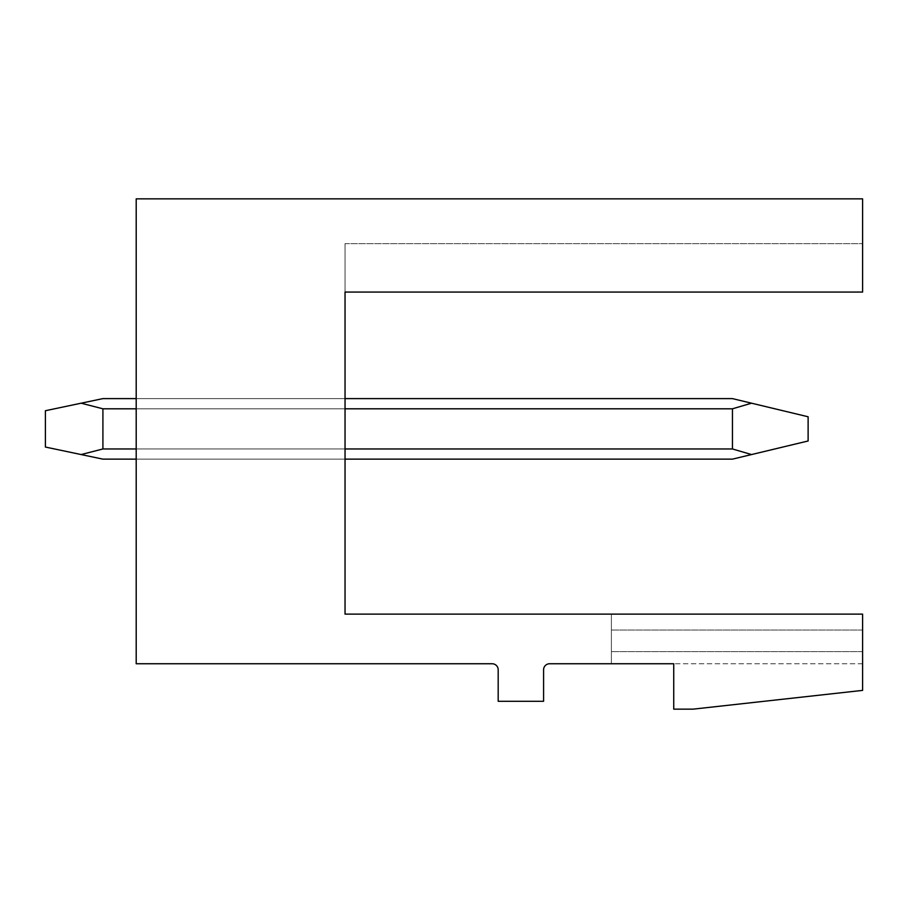 <?xml version="1.0" encoding="UTF-8"?>
<svg xmlns="http://www.w3.org/2000/svg" width="908" height="908" viewBox="0 0 908 908"><rect width="100%" height="100%" fill="white"/><g stroke="black" fill="none" stroke-linecap="round" stroke-linejoin="round"><path stroke-width="0.68" stroke-dasharray="4.54 3.41" d="M136.2 198.852L862.6 198.852L862.6 292.07L862.6 243.65L862.6 292.07L862.6 243.65L862.6 292.07L862.6 243.65L862.6 292.07L862.6 243.65L862.6 292.07L862.6 243.65L862.6 292.07L862.6 243.65L862.6 292.07L862.6 243.65L862.6 292.07L862.6 243.65L862.6 292.07L862.6 243.65L862.6 292.07L862.6 243.65L862.6 292.07L862.6 243.65L862.6 292.07L862.6 243.65L862.6 292.07L862.6 243.65L862.6 292.07L862.6 243.65L862.6 292.07L862.6 243.65L862.6 292.07L862.6 243.65L862.6 292.07L345.04 292.07L345.04 243.65L345.04 292.07L345.04 243.65L345.04 292.07L345.04 243.65L345.04 292.07L345.04 243.65L345.04 292.07L345.04 243.65L345.04 292.07L345.04 243.65L345.04 292.07L345.04 243.65L345.04 292.07L345.04 243.65L345.04 292.07L345.04 243.65L345.04 292.07L345.04 243.65L345.04 292.07L345.04 243.65L345.04 292.07L345.04 243.65L345.04 292.07L345.04 243.65L345.04 292.07L345.04 243.65L345.04 292.07L345.04 243.65L345.04 292.07L345.04 243.65L345.04 292.07L862.6 292.07L345.04 292.07L862.6 292.07L345.04 292.07L862.6 292.07L345.04 292.07L862.6 292.07L345.04 292.07L862.6 292.07L345.04 292.07L862.6 292.07L345.04 292.07L862.6 292.07L345.04 292.07L862.6 292.07L345.04 292.07L862.6 292.07L345.04 292.07L862.6 292.07L345.04 292.07L862.6 292.07L345.04 292.07L862.6 292.07L345.04 292.07L862.6 292.07L345.04 292.07L862.6 292.07L345.04 292.07L862.6 292.07L345.04 292.07L862.6 292.07L345.04 292.07L345.04 614.114L862.6 614.114L862.6 663.748L862.6 614.114L862.6 663.748L862.6 614.114L862.6 663.748L862.6 614.114L862.6 663.748L862.6 614.114L862.6 663.748L862.6 614.114L862.6 663.748L862.6 614.114L862.6 663.748L862.6 614.114L862.6 663.748L862.6 614.114L862.6 663.748L862.6 614.114L862.6 663.748L862.6 614.114L862.6 663.748L862.6 614.114L862.6 663.748L862.6 614.114L862.6 663.748L862.6 614.114L862.6 663.748L862.6 614.114L862.6 663.748L862.6 614.114L862.6 663.748L862.6 614.114L611.39 614.114L611.39 663.748L611.39 614.114L611.39 663.748L611.39 614.114L611.39 663.748L611.39 614.114L611.39 663.748L611.39 614.114L611.39 663.748L611.39 614.114L611.39 663.748L611.39 614.114L611.39 663.748L611.39 614.114L611.39 663.748L611.39 614.114L611.39 663.748L611.39 614.114L611.39 663.748L611.39 614.114L611.39 663.748L611.39 614.114L611.39 663.748L611.39 614.114L611.39 663.748L611.39 614.114L611.39 663.748L611.39 614.114L611.39 663.748L611.39 614.114L611.39 663.748L611.39 614.114L862.6 614.114L611.39 614.114L862.6 614.114L611.39 614.114L862.6 614.114L611.39 614.114L862.6 614.114L611.39 614.114L862.6 614.114L611.39 614.114L862.6 614.114L611.39 614.114L862.6 614.114L611.39 614.114L862.6 614.114L611.39 614.114L862.6 614.114L611.39 614.114L862.6 614.114L611.39 614.114L862.6 614.114L611.39 614.114L862.6 614.114L611.39 614.114L862.6 614.114L611.39 614.114L862.6 614.114L611.39 614.114L862.6 614.114L611.39 614.114L862.6 614.114L862.6 690.386L693.11 709.148L673.736 709.148L673.736 663.748L549.646 663.748A6.05 6.05 0 0 0 543.586 669.798L543.586 701.282L498.186 701.282L498.186 669.798A6.05 6.05 0 0 0 492.136 663.748L136.2 663.748L136.2 198.852M136.2 408.804L136.2 459.142L136.2 398.612L136.2 459.142L136.2 398.612L136.2 459.142L136.2 398.612L136.2 459.142L136.2 398.612L136.2 459.142L136.2 398.612L136.2 459.142L136.2 398.612L136.2 459.142L136.2 398.612L136.2 459.142L136.2 398.612L136.2 459.142L136.2 398.612L136.2 459.142L136.2 398.612L136.2 459.142L136.2 398.612L136.2 459.142L136.2 398.612L136.2 459.142L136.2 398.612L136.2 459.142L136.2 398.612L136.2 459.142L136.2 408.804L345.04 408.804L345.04 448.961L345.04 398.612L136.2 398.612L345.04 398.612L345.04 448.961L136.2 448.961L136.2 459.142L136.2 448.961L345.04 448.961L345.04 459.142L136.2 459.142L345.04 459.142L345.04 398.612L345.04 459.142L345.04 398.612L345.04 459.142L345.04 398.612L345.04 459.142L345.04 398.612L345.04 459.142L345.04 398.612L345.04 459.142L345.04 398.612L345.04 459.142L345.04 398.612L345.04 459.142L345.04 398.612L345.04 459.142L345.04 398.612L345.04 459.142L345.04 398.612L345.04 459.142L345.04 398.612L345.04 459.142L345.04 398.612L345.04 459.142L345.04 398.612L345.04 459.142L345.04 398.612L345.04 408.804L136.2 408.804L345.04 408.804M862.6 630.027L611.39 630.027L862.6 630.027M862.6 651.638L611.39 651.638L862.6 651.638M862.6 663.748L673.736 663.748L862.6 663.748M136.2 398.612L345.04 398.612M345.04 448.961L136.2 448.961M136.2 459.142L345.04 459.142M751.552 403.197L808.12 416.772L751.552 403.197L808.12 416.772L751.552 403.197L808.12 416.772L751.552 403.197L808.12 416.772L751.552 403.197L808.12 416.772L751.552 403.197L808.12 416.772L751.552 403.197L808.12 416.772L751.552 403.197L808.12 416.772L751.552 403.197L808.12 416.772L751.552 403.197L808.12 416.772L751.552 403.197L808.12 416.772L751.552 403.197L808.12 416.772L808.12 440.982L732.45 459.142L102.91 459.142L732.45 459.142L808.12 440.982L732.45 459.142L102.91 459.142L732.45 459.142L808.12 440.982L808.12 416.772L808.12 440.982L732.45 459.142L102.91 459.142L732.45 459.142L808.12 440.982L732.45 459.142L102.91 459.142L732.45 459.142L808.12 440.982L732.45 459.142L102.91 459.142L732.45 459.142L808.12 440.982L732.45 459.142L102.91 459.142L732.45 459.142L808.12 440.982L732.45 459.142L102.91 459.142L732.45 459.142L808.12 440.982L732.45 459.142L102.91 459.142L732.45 459.142L808.12 440.982L732.45 459.142L102.91 459.142L732.45 459.142L808.12 440.982L732.45 459.142L102.91 459.142L732.45 459.142L808.12 440.982L732.45 459.142L102.91 459.142L732.45 459.142L808.12 440.982L732.45 459.142L102.91 459.142L732.45 459.142L808.12 440.982L732.45 459.142L102.91 459.142L732.45 459.142L808.12 440.982L732.45 459.142L102.91 459.142L732.45 459.142L808.12 440.982L808.12 416.772L808.12 440.982L808.12 416.772L808.12 440.982L808.12 416.772L808.12 440.982L808.12 416.772L808.12 440.982L808.12 416.772L808.12 440.982L808.12 416.772L808.12 440.982L808.12 416.772L808.12 440.982L808.12 416.772L808.12 440.982L808.12 416.772L808.12 440.982L808.12 416.772L808.12 440.982L808.12 416.772L808.12 440.982L808.12 416.772L732.45 398.612L751.552 403.197L732.45 408.804L751.552 403.197L732.45 398.612L102.91 398.612L81.13 403.197L102.91 398.612L81.13 403.197L102.91 408.804L81.13 403.197L102.91 398.612L81.13 403.197L102.91 408.804L102.91 448.961L102.91 408.804L81.13 403.197L102.91 398.612L81.13 403.197L102.91 408.804L102.91 448.961L102.91 408.804L81.13 403.197L102.91 398.612L81.13 403.197L102.91 408.804L102.91 448.961L102.91 408.804L81.13 403.197L102.91 398.612L81.13 403.197L102.91 408.804L102.91 448.961L102.91 408.804L81.13 403.197L102.91 398.612L81.13 403.197L102.91 408.804L102.91 448.961L102.91 408.804L81.13 403.197L102.91 398.612L81.13 403.197L102.91 408.804L102.91 448.961L102.91 408.804L81.13 403.197L102.91 398.612L81.13 403.197L102.91 408.804L102.91 448.961L102.91 408.804L81.13 403.197L102.91 398.612L81.13 403.197L102.91 408.804L102.91 448.961L102.91 408.804L81.13 403.197L102.91 398.612L81.13 403.197L102.91 408.804L102.91 448.961L102.91 408.804L81.13 403.197L102.91 398.612L81.13 403.197L102.91 408.804L102.91 448.961L102.91 408.804L81.13 403.197L102.91 398.612L81.13 403.197L102.91 408.804L102.91 448.961L102.91 408.804L81.13 403.197L102.91 398.612L81.13 403.197L102.91 408.804L102.91 448.961L102.91 408.804L81.13 403.197L102.91 398.612L81.13 403.197L102.91 408.804L102.91 448.961L102.91 408.804L81.13 403.197L102.91 398.612L732.45 398.612L751.552 403.197L732.45 408.804L732.45 448.961L732.45 408.804L102.91 408.804L102.91 448.961L102.91 408.804L81.13 403.197L102.91 408.804L102.91 448.961L102.91 408.804L81.13 403.197L102.91 398.612L732.45 398.612L102.91 398.612L732.45 398.612L751.552 403.197L732.45 398.612L102.91 398.612L732.45 398.612L751.552 403.197L732.45 408.804L102.91 408.804L732.45 408.804L751.552 403.197L732.45 398.612L102.91 398.612L732.45 398.612L751.552 403.197L732.45 408.804L732.45 448.961L102.91 448.961L102.91 408.804L732.45 408.804L751.552 403.197L732.45 398.612L102.91 398.612L732.45 398.612L751.552 403.197L732.45 408.804L732.45 448.961L102.91 448.961L81.13 454.556L102.91 448.961L732.45 448.961L732.45 408.804L102.91 408.804L732.45 408.804L751.552 403.197L732.45 398.612L102.91 398.612L732.45 398.612L751.552 403.197L732.45 408.804L732.45 448.961L102.91 448.961L81.13 454.556L102.91 448.961L732.45 448.961L732.45 408.804L102.91 408.804L732.45 408.804L751.552 403.197L732.45 398.612L102.91 398.612L732.45 398.612L751.552 403.197L732.45 408.804L732.45 448.961L102.91 448.961L81.13 454.556L102.91 448.961L732.45 448.961L732.45 408.804L102.91 408.804L732.45 408.804L751.552 403.197L732.45 398.612L102.91 398.612L732.45 398.612L751.552 403.197L732.45 408.804L732.45 448.961L102.91 448.961L81.13 454.556L102.91 448.961L732.45 448.961L732.45 408.804L102.91 408.804L732.45 408.804L751.552 403.197L732.45 398.612L102.91 398.612L732.45 398.612L751.552 403.197L732.45 408.804L732.45 448.961L102.91 448.961L81.13 454.556L102.91 448.961L732.45 448.961L732.45 408.804L102.91 408.804L732.45 408.804L751.552 403.197L732.45 398.612L102.91 398.612L732.45 398.612L751.552 403.197L732.45 408.804L732.45 448.961L102.91 448.961L81.13 454.556L102.91 448.961L732.45 448.961L732.45 408.804L102.91 408.804L732.45 408.804L751.552 403.197L732.45 398.612L102.91 398.612L732.45 398.612L751.552 403.197L732.45 408.804L732.45 448.961L102.91 448.961L81.13 454.556L102.91 448.961L732.45 448.961L732.45 408.804L102.91 408.804L732.45 408.804L751.552 403.197L732.45 398.612L102.91 398.612L732.45 398.612L751.552 403.197L732.45 408.804L732.45 448.961L102.91 448.961L81.13 454.556L102.91 448.961L732.45 448.961L732.45 408.804L102.91 408.804L732.45 408.804L751.552 403.197L732.45 398.612L102.91 398.612L732.45 398.612L751.552 403.197L732.45 408.804L732.45 448.961L102.91 448.961L81.13 454.556L102.91 448.961L732.45 448.961L732.45 408.804L102.91 408.804L732.45 408.804L751.552 403.197L732.45 398.612L102.91 398.612L732.45 398.612L751.552 403.197L732.45 408.804L732.45 448.961L102.91 448.961L81.13 454.556L102.91 448.961L732.45 448.961L732.45 408.804L102.91 408.804L732.45 408.804L751.552 403.197L732.45 398.612L102.91 398.612L732.45 398.612L751.552 403.197L732.45 408.804L732.45 448.961L102.91 448.961L81.13 454.556L102.91 448.961L732.45 448.961L732.45 408.804L102.91 408.804L732.45 408.804L751.552 403.197L808.12 416.772L808.12 440.982L751.552 454.556L732.45 448.961L102.91 448.961L81.13 454.556L102.91 448.961L732.45 448.961L732.45 408.804L732.45 448.961L102.91 448.961L81.13 454.556L102.91 448.961L732.45 448.961L732.45 408.804L102.91 408.804L732.45 408.804L751.552 403.197L808.12 416.772L808.12 440.982L751.552 454.556L732.45 448.961L102.91 448.961L81.13 454.556L102.91 448.961L732.45 448.961L732.45 408.804L732.45 448.961L102.91 448.961L81.13 454.556L102.91 448.961L732.45 448.961L732.45 408.804L102.91 408.804L732.45 408.804L751.552 403.197L808.12 416.772L751.552 403.197L808.12 416.772L808.12 440.982L808.12 416.772L751.552 403.197L808.12 416.772L808.12 440.982L751.552 454.556L732.45 448.961M751.552 454.556L732.45 459.142L102.91 459.142L732.45 459.142L102.91 459.142L81.13 454.556L102.91 448.961M81.13 454.556L45.4 447.042L45.4 410.722L81.13 403.197L45.4 410.722L45.4 447.042L102.91 459.142L45.4 447.042L45.4 410.722L81.13 403.197L45.4 410.722L45.4 447.042L102.91 459.142L45.4 447.042L45.4 410.722L81.13 403.197L45.4 410.722L45.4 447.042L102.91 459.142L45.4 447.042L45.4 410.722L81.13 403.197L45.4 410.722L45.4 447.042L102.91 459.142L45.4 447.042L45.4 410.722L81.13 403.197L45.4 410.722L45.4 447.042L102.91 459.142L45.4 447.042L45.4 410.722L81.13 403.197L45.4 410.722L45.4 447.042L102.91 459.142L45.4 447.042L45.4 410.722L81.13 403.197L45.4 410.722L45.4 447.042L102.91 459.142L45.4 447.042L45.4 410.722L81.13 403.197L45.4 410.722L45.4 447.042L102.91 459.142L45.4 447.042L45.4 410.722L81.13 403.197L45.4 410.722L45.4 447.042L102.91 459.142L45.4 447.042L45.4 410.722L81.13 403.197L45.4 410.722L45.4 447.042L102.91 459.142L45.4 447.042L45.4 410.722L81.13 403.197L45.4 410.722L45.4 447.042L102.91 459.142L45.4 447.042L45.4 410.722L81.13 403.197L45.4 410.722L45.4 447.042L102.91 459.142L45.4 447.042L45.4 410.722L81.13 403.197L45.4 410.722L45.4 447.042L102.91 459.142L45.4 447.042L45.4 410.722L81.13 403.197L45.4 410.722L45.4 447.042L102.91 459.142L45.4 447.042L45.4 410.722L81.13 403.197L45.4 410.722L45.4 447.042L102.91 459.142L45.4 447.042L45.4 410.722L81.13 403.197M732.45 408.804L102.91 408.804M345.04 243.65L862.6 243.65L345.04 243.65"/><path stroke-width="1.36" d="M136.2 198.852L862.6 198.852L862.6 292.07L345.04 292.07L345.04 614.114L862.6 614.114L862.6 690.386L693.11 709.148L673.736 709.148L673.736 663.748L549.646 663.748A6.05 6.05 0 0 0 543.586 669.798L543.586 701.282L498.186 701.282L498.186 669.798A6.05 6.05 0 0 0 492.136 663.748L136.2 663.748L136.2 198.852M345.04 459.142L732.45 459.142L751.552 454.556L732.45 448.961L345.04 448.961M345.04 398.612L732.45 398.612L808.12 416.772L808.12 440.982L751.552 454.556M751.552 403.197L732.45 408.804L732.45 448.961M136.2 459.142L102.91 459.142L81.13 454.556L102.91 448.961L136.2 448.961M136.2 398.612L102.91 398.612L81.13 403.197L102.91 408.804L102.91 448.961M81.13 403.197L45.4 410.722L45.4 447.042L81.13 454.556M732.45 408.804L345.04 408.804M136.2 408.804L102.91 408.804"/></g></svg>
